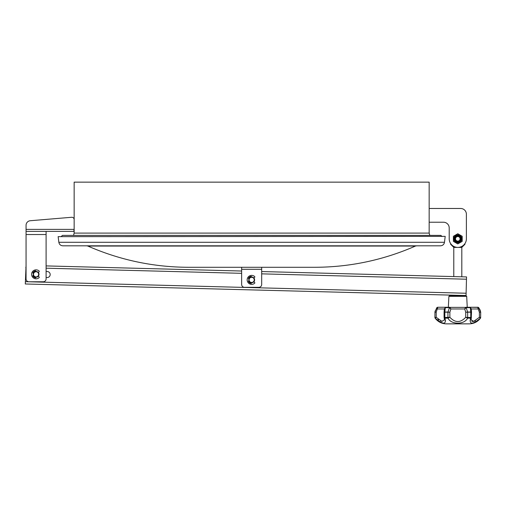 <?xml version="1.0" encoding="UTF-8"?>
<svg xmlns="http://www.w3.org/2000/svg" width="506" height="506" viewBox="0 0 506 506"><rect width="100%" height="100%" fill="white"/><g stroke="black" fill="none" stroke-linecap="round" stroke-linejoin="round"><path stroke-width="0.76" d="M72.858 231.387L46.097 231.387L46.097 234.531L26.059 234.531L26.059 278.907A2.865 2.865 0 0 0 28.918 281.772L43.238 281.772A2.865 2.865 0 0 0 46.097 278.907L46.097 234.531L46.097 265.909L241.64 271.026M46.097 271.494L46.097 277.509L47.09 277.535A3.004 3.004 0 0 0 50.176 274.606A3.004 3.004 0 0 0 47.248 271.526L46.097 271.494M26.059 234.531L26.059 231.387L74.116 231.387L74.116 229.667L74.116 231.387M38.247 276.282A2.922 2.922 0 0 0 38.247 272.373M35.926 271.412A2.922 2.922 0 0 0 33.333 273.335M33.333 275.321A2.922 2.922 0 0 0 35.926 277.244L35.831 277.237M253.784 281.804L254.581 282.361A0.576 0.576 0 0 1 254.632 283.259A4.497 4.497 0 0 1 248.414 282.993A4.497 4.497 0 0 1 248.414 276.776A4.497 4.497 0 0 1 254.632 276.51A0.576 0.576 0 0 1 254.581 277.408L253.784 277.965M251.52 277.022L251.425 276.618A0.342 0.342 0 0 0 251.033 276.358A3.58 3.58 0 0 0 248.459 278.281A0.342 0.342 0 0 0 248.617 278.743L248.965 278.914M248.965 280.849L248.617 281.026A0.342 0.342 0 0 0 248.459 281.488A3.58 3.58 0 0 0 251.033 283.404A0.342 0.342 0 0 0 251.425 283.151L251.52 282.74M38.203 276.251L38.994 276.807A0.576 0.576 0 0 1 39.044 277.705A4.497 4.497 0 0 1 32.833 277.44A4.497 4.497 0 0 1 32.833 271.222A4.497 4.497 0 0 1 39.044 270.957A0.576 0.576 0 0 1 38.994 271.855L38.203 272.411M35.939 271.469L35.844 271.064A0.342 0.342 0 0 0 35.445 270.805A3.58 3.58 0 0 0 32.877 272.728A0.342 0.342 0 0 0 33.035 273.189L33.383 273.36M33.383 275.296L33.035 275.473A0.342 0.342 0 0 0 32.877 275.934A3.58 3.58 0 0 0 35.445 277.851A0.342 0.342 0 0 0 35.844 277.598L35.939 277.187M429.164 233.102L74.154 233.102L73.541 235.391L65.11 235.391L438.215 235.391L429.777 235.391L429.164 233.102L429.164 222.223L443.484 222.223A5.724 5.724 0 0 1 449.208 227.947L449.208 238.826A8.589 8.589 0 0 0 457.797 247.415A8.589 8.589 0 0 0 466.387 238.826L466.387 214.209A5.724 5.724 0 0 0 460.656 208.478L429.164 208.478L429.164 222.223M442.048 236.536L440.903 235.391L62.415 235.391L61.27 236.536M26.059 265.384L25.3 283.98L466.051 295.523L466.538 276.921L261.684 271.551M47.09 277.535A3.004 3.004 0 0 0 50.176 274.606A3.004 3.004 0 0 0 47.248 271.526M36.078 276.909A2.574 2.574 0 0 0 38.311 273.044A2.574 2.574 0 0 0 33.845 273.044A2.574 2.574 0 0 0 36.078 276.909M36.078 277.193A2.865 2.865 0 0 0 38.557 272.898A2.865 2.865 0 0 0 33.598 272.898A2.865 2.865 0 0 0 36.078 277.193M251.659 282.462A2.574 2.574 0 0 0 253.892 278.597A2.574 2.574 0 0 0 249.426 278.597A2.574 2.574 0 0 0 251.659 282.462M251.659 282.746A2.865 2.865 0 0 0 254.138 278.452A2.865 2.865 0 0 0 249.18 278.452A2.865 2.865 0 0 0 251.659 282.746M453.787 276.586L453.787 247.415L461.807 247.415L461.807 276.795M450.637 243.576L450.637 244.265L451.15 244.265M464.445 244.265L464.951 244.265L464.951 243.576M453.389 236.283L457.797 233.74L462.199 236.283L462.199 241.375L457.797 243.917L453.389 241.375L453.389 236.283M453.819 238.826A3.978 3.978 0 0 1 459.783 235.385A3.978 3.978 0 0 1 459.783 242.273A3.978 3.978 0 0 1 453.819 238.826M461.257 238.826A3.46 3.46 0 0 0 456.064 235.828A3.46 3.46 0 0 0 456.064 241.824A3.46 3.46 0 0 0 461.257 238.826M460.087 238.826A2.29 2.29 0 0 1 456.652 240.812A2.29 2.29 0 0 1 456.652 236.846A2.29 2.29 0 0 1 460.087 238.826M460.656 238.826A2.865 2.865 0 0 1 456.368 241.305A2.865 2.865 0 0 1 456.368 236.346A2.865 2.865 0 0 1 460.656 238.826M445.198 236.365L58.12 236.65L445.198 236.365M87.873 246.055L415.445 246.055C383.32 260.128 349.722 267.206 314.65 267.288L188.675 267.288C153.603 267.2 120.004 260.122 87.873 246.055L86.722 245.815M445.166 236.65L444.483 242.285L58.841 242.285L58.158 236.65M58.841 242.285C59.284 244.461 60.606 245.638 62.82 245.815L440.505 245.815C442.712 245.638 444.04 244.461 444.483 242.285M253.841 281.848A2.935 2.935 0 0 0 253.841 277.92M251.507 276.953A2.935 2.935 0 0 0 248.901 278.882M248.901 280.881A2.935 2.935 0 0 0 251.507 282.816M241.64 267.288L241.64 284.467A2.865 2.865 0 0 0 244.506 287.326L258.819 287.326A2.865 2.865 0 0 0 261.684 284.467L261.684 267.288M435.179 318.129L435.179 318.147A1.145 1.145 -90 0 1 434.958 317.477L434.964 317.471A1.145 1.132 33.2 0 0 435.179 318.129L436.197 317.287L441.827 321.342L444.451 319.937L444.097 317.363M480.687 312.038L478.682 307.711A1.145 1.037 151.3 0 0 477.961 307.382L477.79 307.256A1.145 1.138 90 0 1 478.67 307.667L480.63 312.183A1.145 1.138 -107.5 0 0 480.618 312.038A1.145 1.138 90 0 1 480.63 312.183L479.397 312.221L479.397 317.287L473.768 321.342L471.137 319.937L471.516 312.177L471.231 308.749L470.213 307.382A1.145 0.316 112.7 0 1 470.213 307.382A1.145 0.316 112.7 0 1 470.295 307.711L470.77 312.038L471.472 312.221L470.77 312.183A1.145 0.651 -90 0 0 470.77 312.038L470.77 312.038A1.145 0.651 91.7 0 1 470.776 312.183L470.738 317.477A1.145 0.645 -90 0 1 470.612 318.147L467.487 318.129A1.145 0.487 -82.4 0 0 467.652 317.471L467.689 317.477A1.145 0.493 90 0 1 467.595 318.147C464.489 324.808 451.124 324.827 447.993 318.147L444.875 318.129A1.145 0.645 -81.7 0 1 444.818 317.471L444.856 317.477A1.145 0.645 90 0 0 444.976 318.147C446.488 324.814 443.224 324.814 435.179 318.147L435.109 318.147C437.949 321.841 441.694 323.745 446.343 323.859L469.245 323.859C473.901 323.745 477.645 321.841 480.479 318.147L479.397 317.287L480.63 317.471A1.145 1.145 90 0 1 480.415 318.147C472.376 324.814 469.113 324.814 470.612 318.147L471.472 317.287L470.776 317.471A1.145 0.645 81.7 0 1 470.719 318.129M444.875 318.129L444.123 317.287L444.818 317.471L444.818 312.183L444.097 312.208M434.964 317.471L436.197 317.287L436.197 312.221L434.964 312.183A1.145 1.138 -90 0 1 434.97 312.038A1.145 1.138 107.5 0 0 434.964 312.183L434.894 317.477L434.964 312.183M444.818 312.038L444.825 312.038A1.145 0.651 90 0 0 444.818 312.183L444.818 312.183A1.145 0.651 -91.7 0 1 444.818 312.038L444.123 312.221M446.172 307.256L437.804 307.256L436.197 312.221L434.977 312.038L436.912 307.711L437.424 308.97L444.338 308.97M445.394 307.382L446.02 307.256A1.145 0.67 90 0 0 445.508 307.667L445.293 307.711A1.145 0.316 -112.7 0 1 445.381 307.382A1.145 0.316 -112.7 0 1 445.394 307.382L444.363 308.97L445.293 307.711L444.825 312.038L447.943 312.038A1.145 0.493 91.6 0 0 447.943 312.183L447.936 312.183A1.145 0.493 -90 0 1 447.943 312.038L449.872 312.221L449.872 317.287C455.147 322.936 460.435 322.936 465.722 317.287L467.652 317.471L467.652 312.183L465.722 312.221L464.729 308.97L450.859 308.97L449.872 312.221L447.943 312.183L447.943 317.471A1.145 0.487 82.4 0 0 448.107 318.129L449.872 317.287L444.856 317.477M437.804 307.256L437.633 307.382A1.145 1.037 -151.3 0 0 436.912 307.711L436.925 307.667A1.145 1.138 -90 0 1 437.804 307.256L447.532 307.256M468.082 307.256L477.79 307.256L478.164 308.97L471.257 308.97L470.194 307.382L469.568 307.256A1.145 0.67 -90 0 1 470.087 307.667L471.231 308.749M477.961 307.382L469.423 307.256M480.618 312.038L479.397 312.221L478.164 308.97L478.682 307.711M480.409 318.129A1.145 1.132 -33.2 0 0 480.63 317.471L480.7 312.183M470.213 307.382L466.02 307.256A1.145 0.468 90 0 1 466.38 307.667L466.178 307.711A1.145 0.721 -118.5 0 0 465.558 307.382L450.03 307.382A1.145 0.721 118.5 0 0 449.41 307.711L449.214 307.667A1.145 0.468 -90 0 1 449.575 307.256L445.381 307.382L444.363 308.97M447.943 312.038L449.41 307.711L450.859 308.97L450.03 307.382M465.558 307.382L464.729 308.97L466.178 307.711L467.652 312.038L465.722 312.221L465.722 317.287L467.487 318.129M448.107 318.129L447.993 318.147A1.145 0.493 -90 0 1 447.899 317.477M466.696 296.345L448.892 296.345L449.467 295.801L466.127 295.801L466.696 296.345L467.247 307.256M470.163 320.424L470.093 320.88M475.387 320.798L475.071 320.937M474.736 321.063L474.407 321.177M473.471 321.392L473.142 321.436M472.705 321.462L472.383 321.449M472.357 321.449L471.813 321.323M480.573 311.734L480.346 310.773M480.175 310.254L479.973 309.754M479.941 309.691L479.03 308.154M467.652 312.183A1.145 0.493 -91.6 0 0 467.645 312.038A1.145 0.493 90 0 1 467.652 312.183L470.77 312.183M445.495 320.829L445.432 320.424M442.117 321.392L441.548 321.278M441.428 321.247L441.036 321.127M440.979 321.108L440.581 320.962M438.544 319.798L438.088 319.431M435.242 310.773L435.097 311.342M435.021 311.728L434.894 312.183M71.675 217.276L30.259 220.73L71.675 217.276A2.29 2.29 0 0 1 74.154 219.56L74.154 229.382L74.154 219.56M74.154 233.102L74.154 229.382L26.059 229.382L26.059 225.29A4.579 4.579 0 0 1 30.259 220.73M26.059 231.387L26.059 225.29M73.813 231.387L74.059 229.667M466.387 238.826L466.387 214.209M449.208 238.826L449.208 227.947A5.724 5.724 0 0 0 443.484 222.223M429.164 208.478L429.164 182.141L74.154 182.141L74.154 229.382M466.475 279.211L261.684 273.847M241.64 273.322L46.097 268.199M26.059 267.674L25.73 267.668M25.357 281.69L466.108 293.233M460.688 238.826A2.891 2.891 0 0 0 456.349 236.327A2.891 2.891 0 0 0 456.349 241.33A2.891 2.891 0 0 0 460.688 238.826M241.64 269.293L261.684 269.293M470.087 307.667L466.38 307.667M470.77 312.038L467.652 312.038M470.738 317.477L467.689 317.477M449.214 307.667L445.508 307.667M447.936 312.183L444.818 312.183M436.925 307.667L437.696 307.256M461.807 247.415L464.951 244.265M453.787 247.415L450.637 244.265M415.445 246.055L416.602 245.815M448.892 296.345L448.348 307.256M444.072 312.215L444.072 317.332M444.363 308.749L444.072 312.177M478.777 307.667L477.898 307.256M480.7 317.477L480.479 318.147M436.817 307.667L434.901 312.038M434.894 317.477L435.109 318.147M463.521 295.801L463.521 295.453M452.073 295.801L452.073 295.156"/></g></svg>
